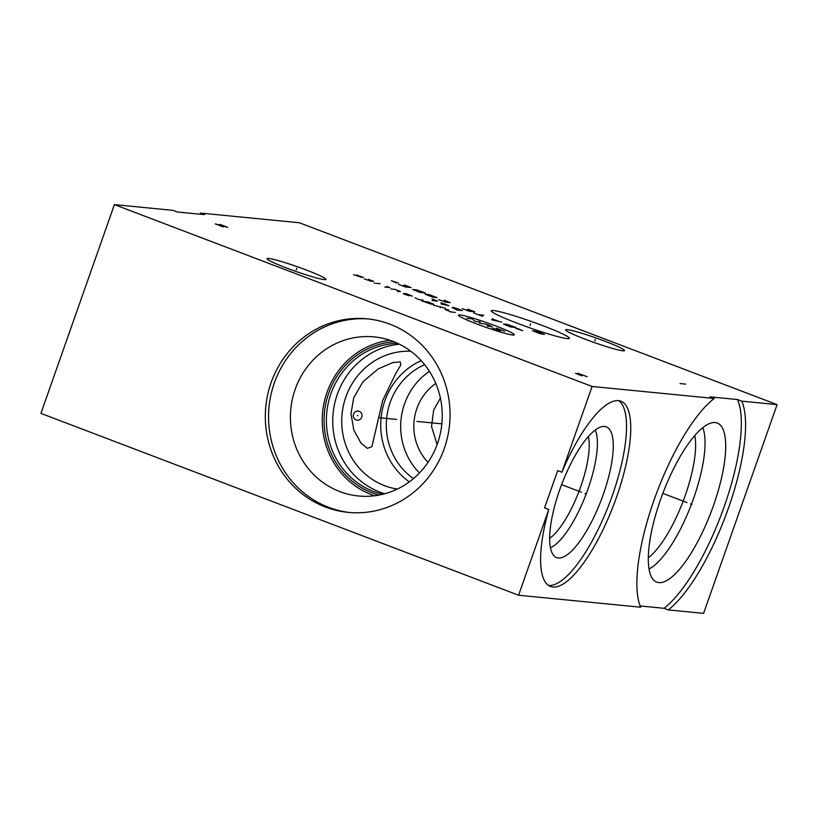 <?xml version="1.0" encoding="UTF-8"?>
<svg xmlns="http://www.w3.org/2000/svg" width="818" height="818" viewBox="0 0 818 818"><rect width="100%" height="100%" fill="white"/><g stroke="black" fill="none" stroke-linecap="round" stroke-linejoin="round"><path stroke-width="1.23" d="M777.1 404.624L741.762 401.157A119.438 36.309 -69.2 0 1 728.552 507.845A119.438 36.309 -69.2 0 1 668.245 609.911L703.582 613.388L777.1 404.624L299.419 222.772L200.441 213.058L204.653 214.664L177.097 211.964L172.874 210.359L114.418 204.612L40.9 413.376L518.581 595.228L548.786 509.471L544.563 507.866L557.682 470.626L561.894 472.231L592.099 386.474L114.418 204.612M200.962 214.306A119.438 36.309 110.8 0 0 200.441 213.058M382.64 400.605L371.893 446.71L367.343 448.356L360.881 442.947L353.775 429.951L350.994 413.54L353.734 397.763L362.977 381.73L378.243 368.867L393.018 362.527L400.258 361.904L400.779 365.053L395.769 373.437L382.64 400.605M397.282 489.062A69.336 65.839 -84.4 0 1 345.85 396.996A69.336 65.839 95.6 0 1 410.81 351.239M409.286 481.853A69.336 65.839 -84.4 0 1 384.838 400.82A69.336 65.839 95.6 0 1 421.188 360.646M424.634 364.664A64.898 61.616 95.6 0 0 390.176 402.456A64.898 61.616 -84.4 0 0 413.448 478.581M419.46 472.947A64.898 61.616 -84.4 0 1 404.542 403.867A64.898 61.616 95.6 0 1 429.43 371.352M428.029 462.334A51.064 48.477 95.6 0 1 416.863 408.56A51.064 48.477 95.6 0 1 435.779 383.438M437.119 444.552L431.546 426.444L433.642 410.207L440.401 398.151M493.428 310.513A41.442 3.262 -160.6 0 1 538.929 324.204A41.442 3.262 -160.6 0 1 569.205 338.519A41.442 3.262 -160.6 0 1 567.222 338.601A41.442 3.262 -160.6 0 1 524.737 326.024A41.442 3.262 -160.6 0 1 491.27 311.075A41.442 3.262 -160.6 0 1 493.428 310.513M741.762 401.157L737.539 399.552A119.438 36.309 -69.2 0 1 724.329 506.24A119.438 36.309 -69.2 0 1 664.032 608.306L640.167 605.964M518.581 595.228L640.688 607.212A119.438 36.309 -69.2 0 1 653.899 500.524A119.438 36.309 -69.2 0 1 714.206 398.458L709.983 396.853L737.539 399.552M714.206 398.458L592.099 386.474M268.672 258.447A31.227 2.454 -160.6 0 1 301.832 268.345A31.227 2.454 -160.6 0 1 325.932 279.398A31.227 2.454 -160.6 0 1 324.286 279.613A31.227 2.454 -160.6 0 1 291.126 269.715A31.227 2.454 -160.6 0 1 267.016 258.652A31.227 2.454 -160.6 0 1 268.672 258.447M567.232 329.634A31.227 2.454 -160.6 0 1 600.392 339.531A31.227 2.454 -160.6 0 1 624.492 350.595A31.227 2.454 -160.6 0 1 622.846 350.799A31.227 2.454 -160.6 0 1 589.686 340.901A31.227 2.454 -160.6 0 1 565.586 329.848A31.227 2.454 -160.6 0 1 567.232 329.634M668.245 609.911L664.032 608.306M271.106 382.64A97.24 92.322 95.6 0 1 367.18 318.826A97.24 92.322 95.6 0 1 444.256 448.561A97.24 92.322 95.6 0 1 348.182 512.375A97.24 92.322 95.6 0 1 271.106 382.64M349.797 512.518A97.24 92.322 -84.4 0 1 274.337 382.957A97.24 92.322 95.6 0 1 368.795 319M295.165 389.358A79.919 75.88 -84.4 0 0 358.519 495.994A79.919 75.88 -84.4 0 0 437.487 443.54A79.919 75.88 95.6 0 0 374.133 336.904A79.919 75.88 95.6 0 0 295.165 389.358M374.603 495.769A79.919 75.88 -84.4 0 1 326.985 392.476A79.919 75.88 95.6 0 1 389.869 340.257M378.979 495.074A77.996 74.049 -84.4 0 1 328.703 393.131A77.996 74.049 95.6 0 1 394.02 341.781M382.681 494.276A76.442 72.577 -84.4 0 1 330.932 393.744A76.442 72.577 95.6 0 1 397.497 343.284M399.399 344.194A76.442 72.577 95.6 0 0 337.302 394.368A76.442 72.577 -84.4 0 0 384.726 493.755M588.367 436.587A59.642 18.129 -69.2 0 1 579.021 491.291A59.642 18.129 -69.2 0 1 549.624 538.367M595.238 430.074A65.726 19.98 -69.2 0 1 586.169 494.011A65.726 19.98 -69.2 0 1 550.422 547.804M604.625 426.464A69.929 21.258 -69.2 0 1 603.316 494.369A69.929 21.258 -69.2 0 1 558.305 557.978A69.929 21.258 110.8 0 1 554.972 556.69A69.929 21.258 110.8 0 1 561.598 484.655A69.929 21.258 110.8 0 1 604.553 426.454A69.929 21.258 110.8 0 1 604.625 426.464M548.418 585.371A99.09 30.123 110.8 0 0 609.615 502.937A99.09 30.123 110.8 0 0 618.725 400.677M561.894 472.231A99.09 30.123 -69.2 0 1 620.934 401.219A99.09 30.123 -69.2 0 1 613.837 504.542A99.09 30.123 -69.2 0 1 550.422 586.434A99.09 30.123 -69.2 0 1 548.786 509.471M715.188 422.558A85.103 25.869 -69.2 0 1 713.603 505.187A85.103 25.869 -69.2 0 1 658.827 582.6A85.103 25.869 110.8 0 1 654.768 581.036A85.103 25.869 110.8 0 1 662.825 493.377A85.103 25.869 110.8 0 1 715.106 422.548A85.103 25.869 110.8 0 1 715.188 422.558M702.815 427.691A79.632 24.203 -69.2 0 1 691.445 504.266A79.632 24.203 -69.2 0 1 649.011 569.021M694.789 435.585A72.597 22.066 -69.2 0 1 683.183 501.127A72.597 22.066 -69.2 0 1 648.265 557.784M357.936 415.626L357.415 415.575M379.347 417.722L396.689 419.429M416.945 421.413L441.843 423.857M356.157 419.91A4.591 4.356 -84.4 0 0 361.76 417.16A4.591 4.356 -84.4 0 0 359.194 411.29A4.591 4.356 -84.4 0 0 353.591 414.041A4.591 4.356 -84.4 0 0 356.157 419.91M584.942 493.551L586.424 494.113L584.942 493.551M581.465 492.221L561.598 484.655M690.484 503.908L691.967 504.471L690.484 503.908M687.008 502.579L662.825 493.377M530.044 325.339L530.596 323.775M532.303 330.707L540.207 333.724L544.43 334.409L537.457 331.494L534.154 330.891L538.101 332.394M296.198 269.807L296.75 268.253M594.768 340.994L595.31 339.439M477.109 324.081A29.663 2.331 19.4 0 0 512.784 335.043A29.663 2.331 19.4 0 0 495.647 325.901A29.663 2.331 19.4 0 0 459.972 314.94A29.663 2.331 19.4 0 0 477.109 324.081M492.047 327.814L500.35 330.871L496.403 328.243L504.706 331.29M479.225 323.049L487.037 324.449L491.884 326.525L487.129 326.055M480.258 321.873L474.706 321.331L472.354 318.867L466.802 318.314M455.411 312.415L449.859 311.873M448.632 309.828L445.064 309.48L451.444 312.026M445.432 308.243L433.366 305.145M440.145 307.721L440.728 306.822M423.581 301.413L430.759 304.04L433.929 304.347L427.548 301.801L421.996 301.259M414.982 297.803L419.061 299.695L423.029 300.083M404.102 293.437L412.466 296.177L406.086 293.631L403.254 293.672L408.898 295.83M397.599 291.525L400.442 291.484L394.787 289.337L390.83 288.948M384.726 287.067L389.879 287.578L386.883 286.331M380.104 283.744L376.147 283.355M374.951 283.243L374.184 283.059L374.951 283.243M364.47 278.918L370.513 281.106L373.683 281.412L368.437 279.306M363.519 277.547L356.74 274.96L361.536 277.353L353.57 274.654M459.696 310.278L452.119 307.619L456.914 310.012L462.467 310.554L453.765 307.466L452.579 307.343L455.176 308.56M444.767 303.815L441.996 303.539M441.106 303.989L448.857 305.707L440.943 302.691M432.068 300.543L437.62 301.096L431.965 298.938M515.667 328.325L522.753 330.728L517.784 328.529M516.086 327.517L507.395 324.429L503.428 324.04L510.544 326.975L516.086 327.517M492.753 318.631L491.72 319.807L501.782 322.067M498.694 321.341L492.671 319.051M483.714 315.186L478.162 314.644M482.681 316.361L473.642 312.926M462.344 308.621L469.123 311.208L474.675 311.75L467.896 309.173M466.986 309.715L471.505 311.443M438.632 299.592L446.199 302.251L450.166 302.64L444.184 300.145M436.986 297.629L429.082 294.613L425.115 294.224L433.019 297.241L436.986 297.629M425.35 292.977L416.659 289.889L412.691 289.5L419.808 292.425L425.35 292.977M398.724 284.398L405.493 286.985L411.045 287.527L404.266 284.95M403.356 285.492L407.875 287.22M398.427 283.1L391.352 280.697L396.321 282.885M219.868 224.347L227.772 227.363L215.236 223.897L223.15 226.903M587.14 376.679L577.774 373.243L579.88 374.572L575.524 373.305L581.987 375.891M581.854 375.319L579.88 374.572M680.106 383.57L685.648 384.112"/></g></svg>
